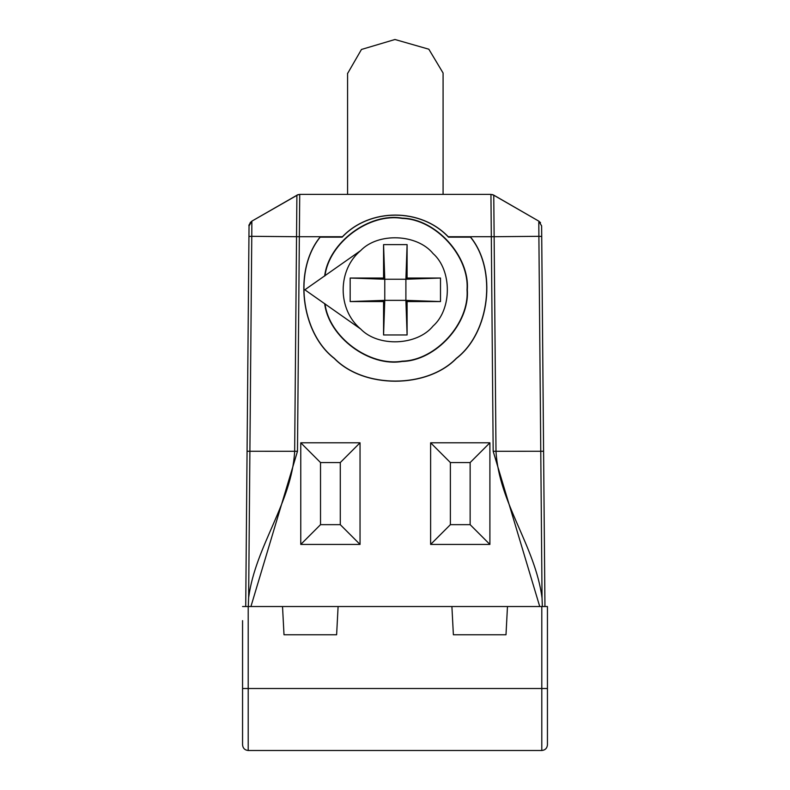 <?xml version="1.0" encoding="UTF-8"?>
<svg xmlns="http://www.w3.org/2000/svg" width="790" height="790" viewBox="0 0 790 790"><rect width="100%" height="100%" fill="white"/><g stroke="black" fill="none" stroke-linecap="round" stroke-linejoin="round"><path stroke-width="1.19" d="M360.665 250.598C378.163 232.29 417.14 233.88 433.078 253.56C452.087 270.289 452.087 309.305 433.078 326.033C417.14 345.714 378.163 347.304 360.665 328.996C337.33 309.611 337.33 269.983 360.665 250.598L304.841 289.792L360.665 328.996M383.565 278.031L383.565 244.624L407.097 244.624L407.097 278.031L440.494 278.031L440.494 301.563L407.097 301.563L407.097 334.96L383.565 334.96L383.565 301.563L350.168 301.563L350.168 278.031L383.565 278.031L384.769 279.235L383.565 244.624M325.026 303.864C329.075 337.034 369.493 366.955 402.396 361.149C435.803 360.378 469.566 323.11 467.028 289.792C469.566 256.483 435.803 219.205 402.396 218.445C369.493 212.638 329.075 242.56 325.026 275.73M324.67 276.036C328.571 242.658 369.137 212.382 402.248 218.139C435.843 218.81 469.872 256.286 467.315 289.792C469.872 323.298 435.843 360.783 402.248 361.445C369.137 367.212 328.571 336.935 324.67 303.558M440.494 301.563L405.892 300.358L405.892 279.235L440.494 278.031M383.565 334.96L384.769 300.358L405.892 300.358L407.097 301.563M350.168 278.031L384.769 279.235L384.769 300.358L383.565 301.563M405.892 300.358L407.097 334.96M407.097 244.624L405.892 279.235L407.097 278.031M405.892 279.235L384.769 279.235M384.769 300.358L350.168 301.563M443.081 194.38L443.081 73.006L428.832 49.207L394.961 39.5L361.465 49.464L347.58 73.519M242.56 620.644L242.56 688.495L547.44 688.495L547.44 744.851C547.085 748.258 545.199 750.144 541.792 750.5L541.792 606.532L547.44 606.532L507.476 606.532L505.995 634.755L453.381 634.755L451.9 606.532L507.476 606.532M242.56 606.532L248.208 606.532L242.56 606.532M541.792 750.5L248.208 750.5C244.801 750.144 242.915 748.258 242.56 744.851L242.56 688.495M338.1 606.532L336.619 634.755L284.005 634.755L282.524 606.532L451.9 606.532M248.208 750.5L248.208 606.532L282.524 606.532M248.317 606.532L245.72 606.532L248.317 606.532L248.613 597.99M547.44 688.495L547.44 606.532M489.899 544.429L470.139 524.669L450.379 524.669L430.619 544.429L430.619 442.795L489.899 442.795L489.899 544.429L430.619 544.429M450.379 524.669L450.379 462.555L430.619 442.795M450.379 462.555L470.139 462.555L489.899 442.795M470.139 462.555L470.139 524.669M320.523 524.669L340.283 524.669L360.043 544.429L360.043 442.795L300.763 442.795L300.763 544.429L320.523 524.669L320.523 462.555L300.763 442.795M300.763 544.429L360.043 544.429M340.283 524.669L340.283 462.555L360.043 442.795M340.283 462.555L320.523 462.555M542.345 606.532L544.952 606.532L542.345 606.532L542.049 597.99C535.245 545.9 498.757 502.825 496.002 451.268L494.135 236.714L538.889 236.319L538.81 222.138M544.952 606.532L541.713 236.457L538.889 236.319L540.765 451.268L493.177 451.297L490.946 194.38L493.76 195.14L492.338 194.557M541.713 236.457L541.624 225.98L538.8 221.141L492.94 194.745M250.924 606.532L297.484 451.297L299.351 236.724L251.773 236.319L251.862 221.141L297.86 194.696M245.72 606.532L247.072 451.248L249.897 451.268L248.643 597.526C255.644 545.643 291.915 502.667 294.66 451.268L296.902 195.14L299.726 194.38L299.617 206.783M247.744 373.542L249.008 228.972M298.324 194.557L251.862 221.141L251.852 222.138M297.484 451.297L249.897 451.268L251.773 236.319L248.949 236.457L249.038 225.98L251.862 221.141L250.134 222.681M247.072 451.248L248.949 236.457M542.049 597.99L540.765 451.268L543.589 451.248M540.528 222.681L538.8 221.141L541.624 225.891M448.552 237.049L470.485 237.168C497.196 269.913 489.869 332.63 456.324 358.334C426.906 388.67 363.756 388.67 334.338 358.334C300.793 332.63 293.465 269.913 320.177 237.168L342.435 236.724C369.987 207.859 420.675 207.859 448.226 236.724L448.503 237.168C420.961 207.819 369.7 207.819 342.159 237.168L342.11 237.049M470.554 237.049C497.335 269.825 490.017 332.659 456.423 358.413C426.965 388.799 363.696 388.799 334.239 358.413C300.644 332.659 293.327 269.825 320.118 237.049M342.159 237.168L320.177 237.168M470.485 237.168L448.503 237.168M542.918 373.542L541.654 228.972M491.044 206.783L490.946 194.38L299.726 194.38L299.351 236.724L342.435 236.724M448.226 236.724L494.135 236.714L493.76 195.14L538.8 221.141M539.738 606.532L493.177 451.297M250.489 383.101L250.509 380.899M540.172 383.101L540.153 380.899M347.58 194.38L347.58 73.263M249.038 225.98L249.038 225.98C248.475 225.575 249.413 223.965 251.862 221.141"/></g></svg>
